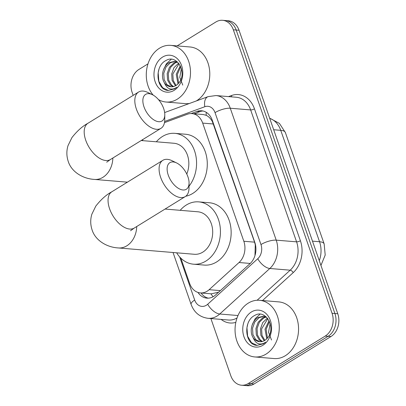 <?xml version="1.0" encoding="UTF-8"?>
<svg xmlns="http://www.w3.org/2000/svg" width="406" height="406" viewBox="0 0 406 406"><rect width="100%" height="100%" fill="white"/><g stroke="black" fill="none" stroke-linecap="round" stroke-linejoin="round"><path stroke-width="0.61" d="M255.004 255.46A17.057 8.262 -132.3 0 1 254.968 255.41L255.278 244.782L254.572 242.154L212.374 121.577C210.694 118.557 208.633 116.471 206.187 115.324L203.31 114.543L191.947 113.599A17.057 13.236 -85.2 0 0 187.394 114.233L164.476 122.632M180.827 258.125L189.632 283.424A17.057 13.236 -85.2 0 0 200.366 292.924L211.242 293.832L218.606 292.208M142.851 139.507A17.057 13.236 -85.2 0 0 142.638 140.649M200.366 292.924A17.057 13.236 -85.2 0 0 209.141 289.691L239.032 262.515A17.057 13.236 -85.2 0 0 243.828 241.26L202.68 123.104A17.057 13.236 -85.2 0 0 191.947 113.599M177.112 45.898L215.855 22A17.057 13.236 94.8 0 1 222.6 20.3A17.057 13.236 94.8 0 1 233.333 29.805L332.047 313.275A17.057 13.236 94.8 0 1 325.226 336.067L248.274 383.523L251.136 383.761A17.057 13.236 94.8 0 1 244.392 385.461A17.057 13.236 94.8 0 0 251.136 383.761L328.084 336.305L251.136 383.761L253.994 384A17.057 13.236 94.8 0 1 247.249 385.7L241.534 385.223A17.057 13.236 94.8 0 1 230.801 375.723L210.892 318.558M332.047 313.275L334.909 313.513A17.057 13.236 94.8 0 1 328.084 336.305A17.057 13.236 94.8 0 0 334.909 313.513L236.19 30.044L334.909 313.513L337.767 313.752A17.057 13.236 94.8 0 1 330.941 336.544L253.994 384M222.6 20.3L225.457 20.539A17.057 13.236 94.8 0 1 236.19 30.044A17.057 13.236 94.8 0 0 225.457 20.539L228.314 20.777A17.057 13.236 94.8 0 1 239.048 30.277L337.767 313.752M133.173 95.38L132.087 92.248A17.057 13.236 94.8 0 1 138.908 69.456L147.987 63.859M248.274 383.523A17.057 13.236 94.8 0 1 241.534 385.223M197.986 292.442A17.057 13.236 -85.2 0 0 206.867 298.141A17.057 13.236 -85.2 0 0 215.637 294.908L250.015 263.656A17.057 13.236 -85.2 0 0 254.811 242.402L212.282 120.272A17.057 13.236 -85.2 0 0 201.549 110.767A17.057 13.236 -85.2 0 0 196.996 111.401L191.094 113.563M208.303 298.161A17.057 13.236 94.8 0 1 201.051 292.98M194.032 113.771L199.853 111.64A17.057 13.236 94.8 0 1 202.97 110.99M153.179 95.105A28.425 22.061 94.8 0 1 159.507 48.202A28.425 22.061 94.8 0 1 170.743 45.365A28.425 22.061 94.8 0 1 190.236 68.178A28.425 22.061 94.8 0 1 177.265 99.186A28.425 22.061 94.8 0 1 166.024 102.023A28.425 22.061 94.8 0 1 158.447 99.571M170.743 45.365L190.038 46.974A28.425 22.061 94.8 0 1 209.532 69.786A28.425 22.061 94.8 0 1 196.56 100.795A28.425 22.061 94.8 0 1 196.291 100.952M189.384 103.484A28.425 22.061 94.8 0 1 185.319 103.626L166.024 102.023M178.625 83.174C187.826 73.364 176.996 53.516 166.003 60.509C154.427 65.873 155.985 88.544 167.008 90.33L168.109 90.487L174.737 88.812L176.843 87.204L174.885 88.412C170.17 90.218 166.673 88.341 164.4 82.788A12.85 9.972 94.8 0 0 170.89 86.798A12.85 9.972 94.8 0 0 175.971 85.514A12.85 9.972 94.8 0 0 178.625 83.174M162.598 57.073A18.534 14.383 94.8 0 1 181.589 65.549A18.534 14.383 94.8 0 1 174.174 90.315A18.534 14.383 94.8 0 1 155.183 81.834A18.534 14.383 94.8 0 1 162.598 57.073M175.326 61.397L170.439 62.676L166.018 67.01L163.76 73.263L164.161 79.749L167.018 84.722L171.205 86.813M177.412 61.966L174.758 61.331L169.302 62.58C162.882 65.965 160.39 76.841 164.4 82.788M177.493 62.042L174.976 63.057L170.561 67.391L168.297 73.643L168.703 80.129L171.555 85.103L173.601 86.549M177.001 61.813L173.839 62.96L169.424 67.294L167.165 73.547L167.566 80.033L170.418 85.006L172.997 86.686M178.615 63.209L173.961 67.675L171.702 73.922L172.103 80.413L175.443 85.818M179.026 63.727L172.839 74.019L173.235 80.484L176.067 85.453M180.716 66.655L177.376 74.399L178.655 83.144M180.294 65.762L176.24 74.303L177.99 83.885M182.766 85.103L179.767 77.384L181.37 68.482M171.215 59.332L166.348 63.813L163.263 70.39M159.066 68.863L158.188 72.786L158.827 81.256L162.664 87.752L168.363 90.502M266.037 354.108A28.425 22.061 94.8 0 1 254.801 356.945A28.425 22.061 94.8 0 1 235.307 334.128A28.425 22.061 94.8 0 1 248.279 303.125A28.425 22.061 94.8 0 1 259.52 300.288A28.425 22.061 94.8 0 1 279.008 323.1A28.425 22.061 94.8 0 1 266.037 354.108M259.52 300.288L278.815 301.897A28.425 22.061 94.8 0 1 298.303 324.709A28.425 22.061 94.8 0 1 285.332 355.717A28.425 22.061 94.8 0 1 274.091 358.549L254.801 356.945M267.402 338.096C276.598 328.287 265.773 308.438 254.775 315.432C243.199 320.796 244.762 343.461 255.78 345.252L256.886 345.404L263.509 343.735L265.615 342.126L263.661 343.334C258.942 345.136 255.445 343.263 253.171 337.711A12.85 9.972 94.8 0 0 259.662 341.715A12.85 9.972 94.8 0 0 264.742 340.436A12.85 9.972 94.8 0 0 267.402 338.096M251.37 311.996A18.534 14.383 94.8 0 1 270.36 320.471A18.534 14.383 94.8 0 1 262.946 345.237A18.534 14.383 94.8 0 1 243.955 336.757A18.534 14.383 94.8 0 1 251.37 311.996M264.098 316.32L259.211 317.599L254.795 321.933L252.532 328.185L252.938 334.671L255.79 339.644L259.977 341.735M266.184 316.888L263.53 316.254L258.079 317.502C251.654 320.887 249.162 331.763 253.171 337.711M266.265 316.964L263.748 317.974L259.332 322.308L257.074 328.561L257.475 335.046L260.327 340.02L262.372 341.466M265.778 316.736L262.616 317.883L258.196 322.217L255.937 328.469L256.338 334.955L259.195 339.929L261.768 341.608M267.387 318.131L262.738 322.592L260.474 328.845L260.875 335.331L264.215 340.735M267.798 318.649L261.611 328.941L262.007 335.407L264.839 340.375M269.488 321.572L266.148 329.317L267.427 338.066M269.071 320.684L265.011 329.225L266.762 338.807M271.538 340.025L268.544 332.306L270.142 323.404M259.987 314.254L255.12 318.735L252.04 325.313M247.838 323.785L246.96 327.708L247.599 336.173L251.436 342.669L257.135 345.425M143.998 106.869A15.636 8.556 58.3 0 0 156.264 121.125A15.636 8.556 58.3 0 0 164.795 114.822A15.636 8.556 58.3 0 0 163.654 108.509A15.636 8.556 58.3 0 0 152.377 94.684A15.636 8.556 58.3 0 0 143.998 106.869M164.795 114.822L164.734 119.912A21.32 11.667 -121.7 0 1 160.969 128.332A21.32 11.667 -121.7 0 1 136.375 109.072A21.32 11.667 -121.7 0 1 138.583 92.04A21.32 11.667 -121.7 0 1 147.804 92.451L152.377 94.684M156.335 141.79A31.267 24.264 94.8 0 1 162.491 136.472A31.267 24.264 94.8 0 1 174.854 133.351A31.267 24.264 94.8 0 1 195.286 153.24A31.267 24.264 94.8 0 1 189.029 186.192M174.854 133.351L185.572 134.244A31.267 24.264 94.8 0 1 207.009 159.34A31.267 24.264 94.8 0 1 192.738 193.444A31.267 24.264 94.8 0 1 185.76 196.245M186.77 174.012A21.32 16.544 -85.2 0 0 174.027 143.267L141.192 140.532M168.267 175.143A15.636 8.556 58.3 0 0 180.528 189.399A15.636 8.556 58.3 0 0 189.064 183.096A15.636 8.556 58.3 0 0 187.917 176.783A15.636 8.556 58.3 0 0 176.646 162.958A15.636 8.556 58.3 0 0 168.267 175.143M189.064 183.096L189.003 188.186A21.32 11.667 -121.7 0 1 185.232 196.605A21.32 11.667 -121.7 0 1 160.644 177.346A21.32 11.667 -121.7 0 1 162.852 160.314A21.32 11.667 -121.7 0 1 172.068 160.725L176.646 162.958M130.554 230.74L134.203 228.081A21.32 11.667 58.3 0 1 109.615 208.816A21.32 11.667 58.3 0 1 111.823 191.784C106.342 194.713 101.003 199.488 95.796 206.111L91.888 214.135C90.274 219.352 90.345 224.625 92.106 229.948C95.268 240.235 106.534 247.315 118.385 247.949L194.347 254.278A21.32 16.544 -85.2 0 0 202.777 252.151A21.32 16.544 -85.2 0 0 212.505 228.898A21.32 16.544 -85.2 0 0 197.889 211.79L165.054 209.054M180.198 210.313A31.267 24.264 94.8 0 1 186.354 204.994A31.267 24.264 94.8 0 1 198.712 201.873A31.267 24.264 94.8 0 1 220.153 226.969A31.267 24.264 94.8 0 1 205.883 261.073A31.267 24.264 94.8 0 1 193.52 264.194A31.267 24.264 94.8 0 1 176.656 252.806M198.712 201.873L209.435 202.767A31.267 24.264 94.8 0 1 230.872 227.862A31.267 24.264 94.8 0 1 216.601 261.966A31.267 24.264 94.8 0 1 204.243 265.088L193.52 264.194M213.094 296.745A17.057 8.262 -132.3 0 1 210.937 293.807M212.673 121.399A17.057 5.344 160.8 0 0 212.374 121.577M206.187 115.324A17.057 10.12 -110.1 0 1 206.278 112.35M213.424 123.997L202.68 123.104M254.572 242.154L243.828 241.26M250.243 263.448L239.032 262.515M220.351 290.625L209.141 289.691M324.161 243.935A19.899 6.237 160.8 0 0 319.547 241.732L280.754 130.336A19.899 6.237 -19.2 0 1 285.372 132.534L324.161 243.935L325.201 255.059L320.938 265.438M319.289 260.693A22.741 17.646 -85.2 0 0 319.547 241.732L312.483 241.144M273.69 129.747L280.754 130.336A22.741 17.646 -85.2 0 0 269.716 118.349M239.048 30.277L233.333 29.805M330.941 336.544L325.226 336.067M179.675 256.912L194.697 300.059A11.368 8.825 -85.2 0 0 206.349 305.256A11.368 8.825 -85.2 0 0 207.699 304.236L257.774 258.718A11.368 8.825 -85.2 0 0 260.972 244.549L215.033 112.629A11.368 8.825 -85.2 0 0 204.842 106.717L164.648 121.445M215.033 112.629A11.368 3.563 -19.2 0 1 230.278 108.229L250.644 109.93A22.741 17.646 -85.2 0 0 236.333 97.257L215.967 95.557A22.741 17.646 94.8 0 1 230.278 108.229L276.217 240.149A22.741 17.646 94.8 0 1 269.823 268.488L219.753 314.005A22.741 17.646 94.8 0 1 217.043 316.051A22.741 17.646 94.8 0 1 208.055 318.319L228.421 320.014A22.741 17.646 -85.2 0 0 237.028 317.979M237.987 315.528L219.753 314.005A11.368 5.511 -132.3 0 1 207.699 304.236M228.563 96.608L231.527 95.522A25.583 19.853 94.8 0 1 254.455 108.828L300.394 240.748A25.583 19.853 94.8 0 1 293.203 272.629L262.504 300.536M235.815 322.374A25.583 19.853 94.8 0 1 221.143 319.41M257.774 258.718A11.368 5.511 -132.3 0 0 269.823 268.488L290.188 270.188A22.741 17.646 -85.2 0 0 296.583 241.844L250.644 109.93A2.842 0.893 160.8 0 0 254.455 108.828M257.11 300.257L290.188 270.188A2.842 1.375 47.7 0 1 293.203 272.629M260.972 244.549A11.368 3.563 -19.2 0 1 276.217 240.149L296.583 241.844A2.842 0.893 160.8 0 0 300.394 240.748M231.552 96.856A2.842 1.685 69.9 0 0 231.527 95.522M204.842 106.717A11.368 6.745 -110.1 0 1 208.075 96.638L164.648 112.548M173.037 252.507L191.104 304.393A11.368 3.563 -19.2 0 1 194.697 300.059M199.853 111.64L196.996 111.401M127.418 182.167L94.522 179.427C82.672 178.787 71.405 171.713 68.244 161.426C66.482 156.102 66.411 150.829 68.025 145.612L71.933 137.588C77.14 130.965 82.479 126.19 87.96 123.262A21.32 11.667 58.3 0 0 85.752 140.293A21.32 11.667 58.3 0 0 110.341 159.558L160.969 128.332M94.522 179.427A21.32 16.544 -85.2 0 0 102.946 177.3A21.32 16.544 -85.2 0 0 112.863 158M118.385 247.949A21.32 16.544 -85.2 0 0 126.809 245.823A21.32 16.544 -85.2 0 0 136.726 226.523M285.372 132.534L279.409 123.399L269.66 118.182M215.967 95.557L208.075 96.638M191.104 304.393C194.169 312.539 199.818 317.177 208.055 318.319M87.96 123.262L138.583 92.04M106.697 162.217L110.341 159.558M134.203 228.081L185.232 196.605M111.823 191.784L162.852 160.314"/></g></svg>
